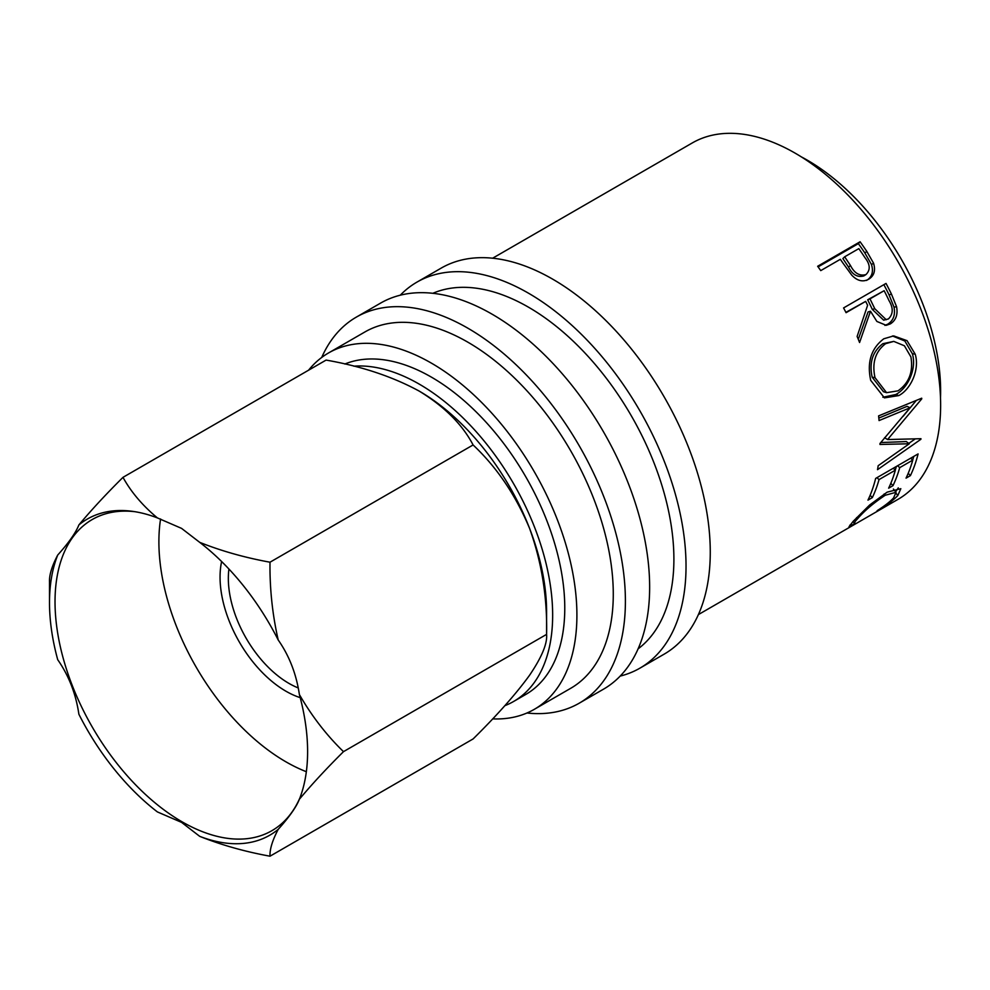 <?xml version="1.0" encoding="UTF-8"?>
<svg xmlns="http://www.w3.org/2000/svg" width="990" height="990" viewBox="0 0 990 990"><rect width="100%" height="100%" fill="white"/><g stroke="black" fill="none" stroke-linecap="round" stroke-linejoin="round"><path stroke-width="1.49" d="M199.72 836.352C221.277 844.965 244.703 851.586 269.998 856.202C269.676 849.358 272.411 840.411 278.215 829.348A182.506 105.373 60 0 1 199.72 836.352L181.578 822.381L157.385 811.911A182.506 105.373 60 0 1 78.891 714.26C75.896 693.854 68.83 675.663 57.717 659.699A182.506 105.373 60 0 1 49.5 602.625A182.506 105.373 60 0 1 57.717 555.043C68.756 542.73 75.822 532.694 78.891 524.923A182.506 105.373 60 0 1 132.512 511.335A182.506 105.373 60 0 1 157.385 517.906L181.578 528.388L199.72 542.359A182.506 105.373 60 0 1 278.215 639.998C272.411 614.518 269.676 588.592 269.998 562.209C244.716 557.593 221.29 550.972 199.72 542.359M134.628 511.657A179.648 103.727 -120 0 0 92.231 519.527A179.648 103.727 -120 0 0 64.697 663.486A179.648 103.727 -120 0 0 182.049 821.799A179.648 103.727 -120 0 0 271.879 830.697A179.648 103.727 -120 0 0 299.908 797.915M300.205 697.641A93.159 53.782 60 0 1 285.924 691.206A93.159 53.782 60 0 1 221.624 561.516M228.925 569.015A85.734 49.5 -120 0 0 288.956 683.397A85.734 49.5 -120 0 0 298.25 687.939M160.578 518.97A179.648 103.727 -120 0 0 285.924 761.83A179.648 103.727 -120 0 0 306.343 771.705M400.269 295.193A222.899 128.688 60 0 1 416.963 282.113A222.899 128.688 60 0 1 528.413 293.151A222.899 128.688 60 0 1 674.029 489.567A222.899 128.688 60 0 1 639.862 668.188A222.899 128.688 60 0 1 620.173 676.096M416.963 282.113L441.206 268.104A222.899 128.688 60 0 1 552.655 279.143A222.899 128.688 60 0 1 698.272 475.571A222.899 128.688 60 0 1 664.104 654.18L639.862 668.188M321.713 357.464A222.899 128.688 60 0 1 356.338 317.109A222.899 128.688 60 0 1 467.787 328.148A222.899 128.688 60 0 1 613.404 524.576A222.899 128.688 60 0 1 579.237 703.185A222.899 128.688 60 0 1 526.977 712.998M356.338 317.109L380.581 303.113A222.899 128.688 60 0 1 492.03 314.152A222.899 128.688 60 0 1 637.647 510.568A222.899 128.688 60 0 1 603.479 689.188L579.237 703.185M353.801 366.176A188.607 108.9 60 0 1 419.29 384.145A188.607 108.9 60 0 1 542.508 550.353A188.607 108.9 60 0 1 513.587 701.489A188.607 108.9 60 0 1 504.863 705.672M344.829 364.023A188.607 108.9 60 0 1 431.417 377.14A188.607 108.9 60 0 1 554.623 543.349A188.607 108.9 60 0 1 525.715 694.485L513.587 701.489M801.343 156.878A188.607 108.9 60 0 1 807.271 160.145A188.607 108.9 60 0 1 940.5 397.918M308.583 370.198A205.759 118.788 60 0 1 328.532 352.96A205.759 118.788 60 0 1 431.417 363.144A205.759 118.788 60 0 1 565.835 544.463A205.759 118.788 60 0 1 534.291 709.335A205.759 118.788 60 0 1 492.661 718.889M328.532 352.96L364.914 331.959A205.759 118.788 60 0 1 467.787 342.144A205.759 118.788 60 0 1 602.205 523.462A205.759 118.788 60 0 1 570.661 688.335L534.291 709.335M432.853 293.3A205.759 118.788 60 0 1 528.413 307.147A205.759 118.788 60 0 1 660.825 482.006A205.759 118.788 60 0 1 638.117 648.834M866.77 251.349L873.539 263.167C875.766 270.48 874.145 275.826 868.688 279.229C862.921 282.298 857.291 280.95 851.771 275.171L842.762 262.82A205.759 118.788 60 0 0 840.337 259.306L820.747 270.617A205.759 118.788 60 0 0 817.653 266.273L860.087 241.77A205.759 118.788 60 0 1 866.77 251.349L864.901 253.019L871.509 264.602C873.663 271.78 872.004 277.064 866.535 280.455M891.446 294.092L896.556 306.665C898.029 314.535 895.975 320.277 890.394 323.866L886.236 325.326L876.88 321.453L870.495 311.244L859.58 342.503A205.759 118.788 60 0 0 857.117 336.452L867.611 305.279A205.759 118.788 60 0 0 865.656 301.381L846.066 312.692A205.759 118.788 60 0 0 843.579 307.927L886.025 283.425A205.759 118.788 60 0 1 891.446 294.092L889.07 294.884L894.044 307.197C895.455 314.931 893.376 320.587 887.795 324.163L884.899 325.388M898.771 395.579L884.441 397.869L870.705 380.37C866.819 362.204 871.2 348.332 883.823 338.778L893.685 335.895L907.038 340.659L915.205 354.185C919.883 369.282 910.936 389.293 898.771 395.579L895.789 394.503L882.87 397.262M879.986 443.483L910.082 407.781L879.071 420.564A205.759 118.788 60 0 0 878.588 415.887L921.702 398.203A205.759 118.788 60 0 1 921.752 398.859L887.585 439.548L920.96 438.706A205.759 118.788 60 0 1 920.886 439.288L877.524 469.668A205.759 118.788 60 0 0 878.179 465.696L909.29 443.768L879.962 444.461A205.759 118.788 60 0 0 879.986 443.483M910.404 475.621L906.048 478.133A205.759 118.788 60 0 0 912.768 460.115L899.712 467.651A205.759 118.788 60 0 1 892.992 485.669L888.636 488.181A205.759 118.788 60 0 0 895.356 470.176L879.033 479.593A205.759 118.788 60 0 1 872.326 497.611L867.97 500.123A205.759 118.788 60 0 0 875.655 478.418L918.089 453.915A205.759 118.788 60 0 1 910.404 475.621L908.226 473.269M877.103 510.704C884.503 506.014 889.998 501.757 893.574 497.945L896.037 492.29L885.196 495.26C873.576 502.982 864.357 510.84 857.513 518.834C854.048 522.547 853.318 524.019 855.348 523.277L849.036 526.717L853.145 521.359L869.628 505.024L887.176 492.141L900.838 488.689L897.794 495.582C893.376 500.21 886.607 505.308 877.462 510.865L877.103 510.704M853.034 521.495L854.246 523.326L855.348 523.277M492.649 258.204L692.27 142.956A205.759 118.788 60 0 1 795.143 153.153A205.759 118.788 60 0 1 929.561 334.459A205.759 118.788 60 0 1 898.017 499.344L698.396 614.592M418.04 390.431A180.031 103.95 60 0 1 419.29 391.149A180.031 103.95 60 0 1 529.539 528.301A180.031 103.95 60 0 1 546.591 611.647L546.591 634.38C547.458 643.549 541.778 657.199 529.539 675.291C515.877 694.089 497.067 715.312 473.096 738.948L269.998 856.202M157.385 517.906C142.473 505.469 131.014 491.943 122.995 477.341L326.094 360.088C361.511 366.275 392.585 376.621 419.29 391.149C444.473 406.593 462.417 424.537 473.096 444.956C496.844 467.329 515.666 495.111 529.539 528.301C541.691 561.998 547.383 597.366 546.591 634.38L343.493 751.645C326.527 735.186 311.825 716.166 299.388 694.572A182.506 105.373 60 0 1 299.388 799.227C311.862 784.303 326.564 768.438 343.493 751.645M122.995 477.341C106.029 494.171 91.328 510.023 78.891 524.923M57.717 555.043C51.913 566.119 49.178 575.066 49.5 581.91L49.5 602.625M269.998 562.209L473.096 444.956M278.215 639.998C289.253 655.776 296.319 673.967 299.388 694.572M278.215 829.348C289.328 816.936 296.394 806.887 299.388 799.227L299.215 799.66M896.037 492.29L893.426 489.035M885.196 495.26L884.107 493.998M857.513 518.834L856.622 517.609M850.62 526.358L849.865 525.133M898.289 487.847L895.628 491.77M897.794 495.582L896.297 493.527M912.768 460.115L910.652 458.209M899.712 467.651L897.596 465.758M896.383 466.451A201.465 116.313 60 0 1 895.257 470.077M892.992 485.669L890.814 483.318M895.356 470.176L893.24 468.27M879.033 479.593L876.917 477.687M875.717 478.38A201.465 116.313 60 0 1 875.42 479.383M872.326 497.611L870.148 495.26M913.795 456.402A201.465 116.313 60 0 1 912.669 460.028M878.823 418.077L907.063 406.346L910.082 407.781M880.803 442.542L906.296 441.577L909.29 443.768M920.155 438.743L920.886 439.288M915.156 438.966L908.808 443.409M884.565 437.716L887.585 439.548M920.972 398.5L921.752 398.859M916.319 400.418L903.127 416.283M892.46 335.969L904.848 341.006L912.347 353.702C916.938 368.478 907.966 388.204 895.789 394.503M915.205 354.185L912.347 353.702M893.784 341.389L882.882 343.691C872.623 351.5 869.047 362.662 872.153 377.178L883.476 391.743L886.57 392.671L898.029 390.84C909.08 383.043 913.386 371.745 910.911 356.932L904.415 345.795L893.784 341.389L885.592 343.691C875.358 351.524 871.819 362.86 875.012 377.66L886.57 392.671M882.882 343.691L885.592 343.691M872.153 377.178L875.012 377.66M896.556 306.665L894.044 307.197M890.394 323.866L887.795 324.163M870.495 311.244L868.069 311.949L858.293 339.31M865.656 301.381L845.893 312.357M883.872 284.662A201.465 116.313 60 0 1 889.07 294.884M884.144 290.701L867.686 299.784L872.351 309.425L883.637 320.154L888.401 318.953C893.227 314.189 893.463 308.125 889.094 300.762A205.759 118.788 60 0 0 884.144 290.701L870 298.869L874.776 308.719L886.236 319.745M870 298.869L867.686 299.784M873.539 263.167L871.509 264.602M818.099 266.892L858.355 243.639A201.465 116.313 60 0 1 864.901 253.019M860.087 241.77L858.355 243.639M844.68 256.794L842.886 258.576L848.541 267.102C852.402 274.7 857.501 277.633 863.849 275.913L865.941 274.589C870.594 270.01 870.26 264.38 864.951 257.672A205.759 118.788 60 0 0 858.825 248.626L844.68 256.794L850.46 265.493C854.407 273.252 859.58 276.272 865.941 274.589M850.46 265.493L848.541 267.102M874.776 308.719L872.351 309.425"/></g></svg>
